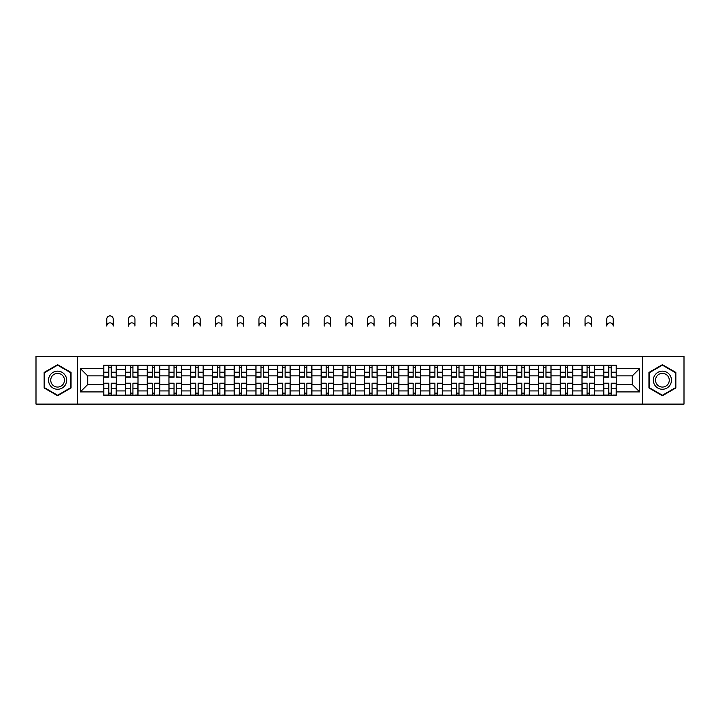<?xml version="1.0" encoding="UTF-8"?>
<svg xmlns="http://www.w3.org/2000/svg" width="720" height="720" viewBox="0 0 720 720"><rect width="100%" height="100%" fill="white"/><g stroke="black" fill="none" stroke-linecap="round" stroke-linejoin="round"><path stroke-width="1.08" d="M642.474 404.109L684 404.109L684 356.31L36 356.31L36 404.109L642.474 404.109L642.474 356.31M125.469 395.19L125.469 369.477L116.271 369.477L116.271 395.19M116.271 369.477L116.271 365.229M125.469 369.477L125.469 365.229M138.006 365.229L138.006 395.19M147.204 395.19L147.204 365.229M159.75 365.229L159.75 395.19M168.948 395.19L168.948 365.229M181.485 365.229L181.485 395.19M190.683 395.19L190.683 365.229M203.229 365.229L203.229 395.19M212.427 395.19L212.427 365.229M224.964 365.229L224.964 395.19M234.162 395.19L234.162 365.229M246.708 365.229L246.708 395.19M255.906 395.19L255.906 365.229M268.443 365.229L268.443 395.19M277.641 395.19L277.641 365.229M290.187 365.229L290.187 395.19M299.385 395.19L299.385 365.229M311.922 365.229L311.922 395.19M321.12 395.19L321.12 365.229M333.666 365.229L333.666 395.19M342.855 395.19L342.855 365.229M355.401 365.229L355.401 395.19M364.599 395.19L364.599 365.229M377.145 365.229L377.145 395.19M386.334 395.19L386.334 365.229M398.88 365.229L398.88 395.19M408.078 395.19L408.078 365.229M420.615 365.229L420.615 395.19M429.813 395.19L429.813 365.229M442.359 365.229L442.359 395.19M451.557 395.19L451.557 365.229M464.094 365.229L464.094 395.19M473.292 395.19L473.292 365.229M485.838 365.229L485.838 395.19M495.036 395.19L495.036 365.229M507.573 365.229L507.573 395.19M516.771 395.19L516.771 365.229M529.317 365.229L529.317 395.19M538.515 395.19L538.515 365.229M551.052 365.229L551.052 395.19M560.25 395.19L560.25 365.229M572.796 365.229L572.796 395.19M581.994 395.19L581.994 365.229M594.531 365.229L594.531 395.19M603.729 395.19L603.729 365.229M603.729 384.525L594.531 384.525M581.994 384.525L572.796 384.525M560.25 384.525L551.052 384.525M538.515 384.525L529.317 384.525M516.771 384.525L507.573 384.525M495.036 384.525L485.838 384.525M473.292 384.525L464.094 384.525M451.557 384.525L442.359 384.525M429.813 384.525L420.615 384.525M408.078 384.525L398.88 384.525M386.334 384.525L377.145 384.525M364.599 384.525L355.401 384.525M342.855 384.525L333.666 384.525M321.12 384.525L311.922 384.525M299.385 384.525L290.187 384.525M277.641 384.525L268.443 384.525M255.906 384.525L246.708 384.525M234.162 384.525L224.964 384.525M212.427 384.525L203.229 384.525M190.683 384.525L181.485 384.525M168.948 384.525L159.75 384.525M147.204 384.525L138.006 384.525M125.469 384.525L116.271 384.525M603.729 375.885L594.531 375.885M581.994 375.885L572.796 375.885M560.25 375.885L551.052 375.885M538.515 375.885L529.317 375.885M516.771 375.885L507.573 375.885M495.036 375.885L485.838 375.885M473.292 375.885L464.094 375.885M451.557 375.885L442.359 375.885M429.813 375.885L420.615 375.885M408.078 375.885L398.88 375.885M386.334 375.885L377.145 375.885M364.599 375.885L355.401 375.885M342.855 375.885L333.666 375.885M321.12 375.885L311.922 375.885M299.385 375.885L290.187 375.885M277.641 375.885L268.443 375.885M255.906 375.885L246.708 375.885M234.162 375.885L224.964 375.885M212.427 375.885L203.229 375.885M190.683 375.885L181.485 375.885M168.948 375.885L159.75 375.885M147.204 375.885L138.006 375.885M125.469 375.885L116.271 375.885M87.705 384.525L103.725 384.525L103.725 375.885L87.705 375.885L87.705 384.525L80.316 391.914L80.316 368.505L103.725 368.505L103.725 375.885M616.275 375.885L616.275 384.525L632.295 384.525L632.295 375.885L616.275 375.885L616.275 365.229L103.725 365.229L103.725 368.505M616.275 368.505L639.684 368.505L639.684 391.914L616.275 391.914L616.275 384.525M103.725 384.525L103.725 395.19L616.275 395.19L616.275 391.914M103.725 391.914L80.316 391.914M77.526 404.109L77.526 356.31M71.046 372.438L57.6 364.68L44.154 372.438L44.154 387.972L57.6 395.739L71.046 387.972L71.046 372.438M675.846 372.438L662.4 364.68L648.954 372.438L648.954 387.972L662.4 395.739L675.846 387.972L675.846 372.438M111.186 393.093L108.81 393.093M108.81 367.317L111.186 367.317M132.921 393.093L130.554 393.093M130.554 367.317L132.921 367.317M154.665 393.093L152.289 393.093M152.289 367.317L154.665 367.317M176.4 393.093L174.033 393.093M174.033 367.317L176.4 367.317M198.135 393.093L195.768 393.093M195.768 367.317L198.135 367.317M219.879 393.093L217.512 393.093M217.512 367.317L219.879 367.317M241.614 393.093L239.247 393.093M239.247 367.317L241.614 367.317M263.358 393.093L260.991 393.093M260.991 367.317L263.358 367.317M285.093 393.093L282.726 393.093M282.726 367.317L285.093 367.317M306.837 393.093L304.47 393.093M304.47 367.317L306.837 367.317M328.572 393.093L326.205 393.093M326.205 367.317L328.572 367.317M350.316 393.093L347.949 393.093M347.949 367.317L350.316 367.317M372.051 393.093L369.684 393.093M369.684 367.317L372.051 367.317M393.795 393.093L391.428 393.093M391.428 367.317L393.795 367.317M415.53 393.093L413.163 393.093M413.163 367.317L415.53 367.317M437.274 393.093L434.907 393.093M434.907 367.317L437.274 367.317M459.009 393.093L456.642 393.093M456.642 367.317L459.009 367.317M480.753 393.093L478.386 393.093M478.386 367.317L480.753 367.317M502.488 393.093L500.121 393.093M500.121 367.317L502.488 367.317M524.232 393.093L521.865 393.093M521.865 367.317L524.232 367.317M545.967 393.093L543.6 393.093M543.6 367.317L545.967 367.317M567.711 393.093L565.335 393.093M565.335 367.317L567.711 367.317M589.446 393.093L587.079 393.093M587.079 367.317L589.446 367.317M611.19 393.093L608.814 393.093M608.814 367.317L611.19 367.317M80.316 368.505L87.705 375.885M632.295 384.525L639.684 391.914M632.295 375.885L639.684 368.505M113.202 326.07A3.204 3.204 0 0 0 109.998 322.866A3.204 3.204 0 0 0 106.794 326.07L106.794 319.095A3.204 3.204 0 0 1 109.998 315.891A3.204 3.204 0 0 1 113.202 319.095L113.202 326.07M111.186 376.92L116.199 377.208L111.186 377.208L111.186 365.364L116.199 365.364L113.409 365.364M116.199 376.92L116.199 365.364M108.81 367.173L111.186 367.173M106.794 365.229L103.797 365.364L103.797 377.208L108.81 377.208L108.81 365.364L113.202 365.229M108.81 383.499L103.797 383.202L108.81 383.202L108.81 395.046L103.797 395.046L106.587 395.046M103.797 383.499L103.797 395.046M111.186 393.237L108.81 393.237M113.409 395.046L116.199 395.046L116.199 383.202L111.186 383.202L111.186 395.046L106.794 395.046M116.199 395.046L113.202 395.046M134.946 326.07A3.204 3.204 0 0 0 131.733 322.866A3.204 3.204 0 0 0 128.529 326.07L128.529 319.095A3.204 3.204 0 0 1 131.733 315.891A3.204 3.204 0 0 1 134.946 319.095L134.946 326.07M132.921 376.92L137.934 377.208L132.921 377.208L132.921 365.364L137.934 365.364L135.153 365.364M137.934 376.92L137.934 365.364M130.554 367.173L132.921 367.173M128.529 365.229L125.532 365.364L125.532 377.208L130.554 377.208L130.554 365.364L134.946 365.229M156.681 326.07A3.204 3.204 0 0 0 153.477 322.866A3.204 3.204 0 0 0 150.273 326.07L150.273 319.095A3.204 3.204 0 0 1 153.477 315.891A3.204 3.204 0 0 1 156.681 319.095L156.681 326.07M154.665 376.92L159.678 377.208L154.665 377.208L154.665 365.364L159.678 365.364L156.888 365.364M159.678 376.92L159.678 365.364M152.289 367.173L154.665 367.173M150.273 365.229L147.276 365.364L147.276 377.208L152.289 377.208L152.289 365.364L156.681 365.229M49.752 384.732A9.054 9.054 0 0 0 62.127 388.053A9.054 9.054 0 0 0 65.448 375.678A9.054 9.054 0 0 0 53.073 372.366A9.054 9.054 0 0 0 49.752 384.732M51.66 383.634A6.858 6.858 0 0 0 61.029 386.145A6.858 6.858 0 0 0 63.54 376.776A6.858 6.858 0 0 0 54.171 374.265A6.858 6.858 0 0 0 51.66 383.634M57.6 365.157L70.632 372.681L70.632 387.729L57.6 395.253L44.568 387.729L44.568 372.681L57.6 365.157M654.552 384.732A9.054 9.054 0 0 0 666.927 388.053A9.054 9.054 0 0 0 670.248 375.678A9.054 9.054 0 0 0 657.873 372.366A9.054 9.054 0 0 0 654.552 384.732M656.46 383.634A6.858 6.858 0 0 0 665.829 386.145A6.858 6.858 0 0 0 668.34 376.776A6.858 6.858 0 0 0 658.971 374.265A6.858 6.858 0 0 0 656.46 383.634M662.4 365.157L675.432 372.681L675.432 387.729L662.4 395.253L649.368 387.729L649.368 372.681L662.4 365.157M130.554 383.499L125.532 383.202L130.554 383.202L130.554 395.046L125.532 395.046L128.322 395.046M125.532 383.499L125.532 395.046M132.921 393.237L130.554 393.237M135.153 395.046L137.934 395.046L137.934 383.202L132.921 383.202L132.921 395.046L128.529 395.046M137.934 395.046L134.946 395.046M152.289 383.499L147.276 383.202L152.289 383.202L152.289 395.046L147.276 395.046L150.066 395.046M147.276 383.499L147.276 395.046M154.665 393.237L152.289 393.237M156.888 395.046L159.678 395.046L159.678 383.202L154.665 383.202L154.665 395.046L150.273 395.046M159.678 395.046L156.681 395.046M178.425 326.07A3.204 3.204 0 0 0 175.212 322.866A3.204 3.204 0 0 0 172.008 326.07L172.008 319.095A3.204 3.204 0 0 1 175.212 315.891A3.204 3.204 0 0 1 178.425 319.095L178.425 326.07M176.4 376.92L181.413 377.208L176.4 377.208L176.4 365.364L181.413 365.364L178.632 365.364M181.413 376.92L181.413 365.364M174.033 367.173L176.4 367.173M172.008 365.229L169.011 365.364L169.011 377.208L174.033 377.208L174.033 365.364L178.425 365.229M200.16 326.07A3.204 3.204 0 0 0 196.956 322.866A3.204 3.204 0 0 0 193.752 326.07L193.752 319.095A3.204 3.204 0 0 1 196.956 315.891A3.204 3.204 0 0 1 200.16 319.095L200.16 326.07M198.135 376.92L203.157 377.208L198.135 377.208L198.135 365.364L203.157 365.364L200.367 365.364M203.157 376.92L203.157 365.364M195.768 367.173L198.135 367.173M193.752 365.229L190.755 365.364L190.755 377.208L195.768 377.208L195.768 365.364L200.16 365.229M221.895 326.07A3.204 3.204 0 0 0 218.691 322.866A3.204 3.204 0 0 0 215.487 326.07L215.487 319.095A3.204 3.204 0 0 1 218.691 315.891A3.204 3.204 0 0 1 221.895 319.095L221.895 326.07M219.879 376.92L224.892 377.208L219.879 377.208L219.879 365.364L224.892 365.364L222.111 365.364M224.892 376.92L224.892 365.364M217.512 367.173L219.879 367.173M215.487 365.229L212.49 365.364L212.49 377.208L217.512 377.208L217.512 365.364L221.895 365.229M174.033 383.499L169.011 383.202L174.033 383.202L174.033 395.046L169.011 395.046L171.801 395.046M169.011 383.499L169.011 395.046M176.4 393.237L174.033 393.237M178.632 395.046L181.413 395.046L181.413 383.202L176.4 383.202L176.4 395.046L172.008 395.046M181.413 395.046L178.425 395.046M195.768 383.499L190.755 383.202L195.768 383.202L195.768 395.046L190.755 395.046L193.545 395.046M190.755 383.499L190.755 395.046M198.135 393.237L195.768 393.237M200.367 395.046L203.157 395.046L203.157 383.202L198.135 383.202L198.135 395.046L193.752 395.046M203.157 395.046L200.16 395.046M217.512 383.499L212.49 383.202L217.512 383.202L217.512 395.046L212.49 395.046L215.28 395.046M212.49 383.499L212.49 395.046M219.879 393.237L217.512 393.237M222.111 395.046L224.892 395.046L224.892 383.202L219.879 383.202L219.879 395.046L215.487 395.046M224.892 395.046L221.895 395.046M243.639 326.07A3.204 3.204 0 0 0 240.435 322.866A3.204 3.204 0 0 0 237.231 326.07L237.231 319.095A3.204 3.204 0 0 1 240.435 315.891A3.204 3.204 0 0 1 243.639 319.095L243.639 326.07M241.614 376.92L246.636 377.208L241.614 377.208L241.614 365.364L246.636 365.364L243.846 365.364M246.636 376.92L246.636 365.364M239.247 367.173L241.614 367.173M237.231 365.229L234.234 365.364L234.234 377.208L239.247 377.208L239.247 365.364L243.639 365.229M239.247 383.499L234.234 383.202L239.247 383.202L239.247 395.046L234.234 395.046L237.015 395.046M234.234 383.499L234.234 395.046M241.614 393.237L239.247 393.237M243.846 395.046L246.636 395.046L246.636 383.202L241.614 383.202L241.614 395.046L237.231 395.046M246.636 395.046L243.639 395.046M265.374 326.07A3.204 3.204 0 0 0 262.17 322.866A3.204 3.204 0 0 0 258.966 326.07L258.966 319.095A3.204 3.204 0 0 1 262.17 315.891A3.204 3.204 0 0 1 265.374 319.095L265.374 326.07M263.358 376.92L268.371 377.208L263.358 377.208L263.358 365.364L268.371 365.364L265.59 365.364M268.371 376.92L268.371 365.364M260.991 367.173L263.358 367.173M258.966 365.229L255.969 365.364L255.969 377.208L260.991 377.208L260.991 365.364L265.374 365.229M260.991 383.499L255.969 383.202L260.991 383.202L260.991 395.046L255.969 395.046L258.759 395.046M255.969 383.499L255.969 395.046M263.358 393.237L260.991 393.237M265.59 395.046L268.371 395.046L268.371 383.202L263.358 383.202L263.358 395.046L258.966 395.046M268.371 395.046L265.374 395.046M287.118 326.07A3.204 3.204 0 0 0 283.914 322.866A3.204 3.204 0 0 0 280.71 326.07L280.71 319.095A3.204 3.204 0 0 1 283.914 315.891A3.204 3.204 0 0 1 287.118 319.095L287.118 326.07M285.093 376.92L290.115 377.208L285.093 377.208L285.093 365.364L290.115 365.364L287.325 365.364M290.115 376.92L290.115 365.364M282.726 367.173L285.093 367.173M280.71 365.229L277.713 365.364L277.713 377.208L282.726 377.208L282.726 365.364L287.118 365.229M282.726 383.499L277.713 383.202L282.726 383.202L282.726 395.046L277.713 395.046L280.494 395.046M277.713 383.499L277.713 395.046M285.093 393.237L282.726 393.237M287.325 395.046L290.115 395.046L290.115 383.202L285.093 383.202L285.093 395.046L280.71 395.046M290.115 395.046L287.118 395.046M308.853 326.07A3.204 3.204 0 0 0 305.649 322.866A3.204 3.204 0 0 0 302.445 326.07L302.445 319.095A3.204 3.204 0 0 1 305.649 315.891A3.204 3.204 0 0 1 308.853 319.095L308.853 326.07M306.837 376.92L311.85 377.208L306.837 377.208L306.837 365.364L311.85 365.364L309.069 365.364M311.85 376.92L311.85 365.364M304.47 367.173L306.837 367.173M302.445 365.229L299.448 365.364L299.448 377.208L304.47 377.208L304.47 365.364L308.853 365.229M304.47 383.499L299.448 383.202L304.47 383.202L304.47 395.046L299.448 395.046L302.238 395.046M299.448 383.499L299.448 395.046M306.837 393.237L304.47 393.237M309.069 395.046L311.85 395.046L311.85 383.202L306.837 383.202L306.837 395.046L302.445 395.046M311.85 395.046L308.853 395.046M330.597 326.07A3.204 3.204 0 0 0 327.393 322.866A3.204 3.204 0 0 0 324.189 326.07L324.189 319.095A3.204 3.204 0 0 1 327.393 315.891A3.204 3.204 0 0 1 330.597 319.095L330.597 326.07M328.572 376.92L333.594 377.208L328.572 377.208L328.572 365.364L333.594 365.364L330.804 365.364M333.594 376.92L333.594 365.364M326.205 367.173L328.572 367.173M324.189 365.229L321.192 365.364L321.192 377.208L326.205 377.208L326.205 365.364L330.597 365.229M326.205 383.499L321.192 383.202L326.205 383.202L326.205 395.046L321.192 395.046L323.973 395.046M321.192 383.499L321.192 395.046M328.572 393.237L326.205 393.237M330.804 395.046L333.594 395.046L333.594 383.202L328.572 383.202L328.572 395.046L324.189 395.046M333.594 395.046L330.597 395.046M352.332 326.07A3.204 3.204 0 0 0 349.128 322.866A3.204 3.204 0 0 0 345.924 326.07L345.924 319.095A3.204 3.204 0 0 1 349.128 315.891A3.204 3.204 0 0 1 352.332 319.095L352.332 326.07M350.316 376.92L355.329 377.208L350.316 377.208L350.316 365.364L355.329 365.364L352.548 365.364M355.329 376.92L355.329 365.364M347.949 367.173L350.316 367.173M345.924 365.229L342.927 365.364L342.927 377.208L347.949 377.208L347.949 365.364L352.332 365.229M347.949 383.499L342.927 383.202L347.949 383.202L347.949 395.046L342.927 395.046L345.717 395.046M342.927 383.499L342.927 395.046M350.316 393.237L347.949 393.237M352.548 395.046L355.329 395.046L355.329 383.202L350.316 383.202L350.316 395.046L345.924 395.046M355.329 395.046L352.332 395.046M374.076 326.07A3.204 3.204 0 0 0 370.872 322.866A3.204 3.204 0 0 0 367.668 326.07L367.668 319.095A3.204 3.204 0 0 1 370.872 315.891A3.204 3.204 0 0 1 374.076 319.095L374.076 326.07M372.051 376.92L377.073 377.208L372.051 377.208L372.051 365.364L377.073 365.364L374.283 365.364M377.073 376.92L377.073 365.364M369.684 367.173L372.051 367.173M367.668 365.229L364.671 365.364L364.671 377.208L369.684 377.208L369.684 365.364L374.076 365.229M369.684 383.499L364.671 383.202L369.684 383.202L369.684 395.046L364.671 395.046L367.452 395.046M364.671 383.499L364.671 395.046M372.051 393.237L369.684 393.237M374.283 395.046L377.073 395.046L377.073 383.202L372.051 383.202L372.051 395.046L367.668 395.046M377.073 395.046L374.076 395.046M395.811 326.07A3.204 3.204 0 0 0 392.607 322.866A3.204 3.204 0 0 0 389.403 326.07L389.403 319.095A3.204 3.204 0 0 1 392.607 315.891A3.204 3.204 0 0 1 395.811 319.095L395.811 326.07M393.795 376.92L398.808 377.208L393.795 377.208L393.795 365.364L398.808 365.364L396.027 365.364M398.808 376.92L398.808 365.364M391.428 367.173L393.795 367.173M389.403 365.229L386.406 365.364L386.406 377.208L391.428 377.208L391.428 365.364L395.811 365.229M391.428 383.499L386.406 383.202L391.428 383.202L391.428 395.046L386.406 395.046L389.196 395.046M386.406 383.499L386.406 395.046M393.795 393.237L391.428 393.237M396.027 395.046L398.808 395.046L398.808 383.202L393.795 383.202L393.795 395.046L389.403 395.046M398.808 395.046L395.811 395.046M417.555 326.07A3.204 3.204 0 0 0 414.351 322.866A3.204 3.204 0 0 0 411.147 326.07L411.147 319.095A3.204 3.204 0 0 1 414.351 315.891A3.204 3.204 0 0 1 417.555 319.095L417.555 326.07M415.53 376.92L420.552 377.208L415.53 377.208L415.53 365.364L420.552 365.364L417.762 365.364M420.552 376.92L420.552 365.364M413.163 367.173L415.53 367.173M411.147 365.229L408.15 365.364L408.15 377.208L413.163 377.208L413.163 365.364L417.555 365.229M413.163 383.499L408.15 383.202L413.163 383.202L413.163 395.046L408.15 395.046L410.931 395.046M408.15 383.499L408.15 395.046M415.53 393.237L413.163 393.237M417.762 395.046L420.552 395.046L420.552 383.202L415.53 383.202L415.53 395.046L411.147 395.046M420.552 395.046L417.555 395.046M439.29 326.07A3.204 3.204 0 0 0 436.086 322.866A3.204 3.204 0 0 0 432.882 326.07L432.882 319.095A3.204 3.204 0 0 1 436.086 315.891A3.204 3.204 0 0 1 439.29 319.095L439.29 326.07M437.274 376.92L442.287 377.208L437.274 377.208L437.274 365.364L442.287 365.364L439.506 365.364M442.287 376.92L442.287 365.364M434.907 367.173L437.274 367.173M432.882 365.229L429.885 365.364L429.885 377.208L434.907 377.208L434.907 365.364L439.29 365.229M434.907 383.499L429.885 383.202L434.907 383.202L434.907 395.046L429.885 395.046L432.675 395.046M429.885 383.499L429.885 395.046M437.274 393.237L434.907 393.237M439.506 395.046L442.287 395.046L442.287 383.202L437.274 383.202L437.274 395.046L432.882 395.046M442.287 395.046L439.29 395.046M461.034 326.07A3.204 3.204 0 0 0 457.83 322.866A3.204 3.204 0 0 0 454.626 326.07L454.626 319.095A3.204 3.204 0 0 1 457.83 315.891A3.204 3.204 0 0 1 461.034 319.095L461.034 326.07M459.009 376.92L464.031 377.208L459.009 377.208L459.009 365.364L464.031 365.364L461.241 365.364M464.031 376.92L464.031 365.364M456.642 367.173L459.009 367.173M454.626 365.229L451.629 365.364L451.629 377.208L456.642 377.208L456.642 365.364L461.034 365.229M456.642 383.499L451.629 383.202L456.642 383.202L456.642 395.046L451.629 395.046L454.41 395.046M451.629 383.499L451.629 395.046M459.009 393.237L456.642 393.237M461.241 395.046L464.031 395.046L464.031 383.202L459.009 383.202L459.009 395.046L454.626 395.046M464.031 395.046L461.034 395.046M482.769 326.07A3.204 3.204 0 0 0 479.565 322.866A3.204 3.204 0 0 0 476.361 326.07L476.361 319.095A3.204 3.204 0 0 1 479.565 315.891A3.204 3.204 0 0 1 482.769 319.095L482.769 326.07M480.753 376.92L485.766 377.208L480.753 377.208L480.753 365.364L485.766 365.364L482.985 365.364M485.766 376.92L485.766 365.364M478.386 367.173L480.753 367.173M476.361 365.229L473.364 365.364L473.364 377.208L478.386 377.208L478.386 365.364L482.769 365.229M478.386 383.499L473.364 383.202L478.386 383.202L478.386 395.046L473.364 395.046L476.154 395.046M473.364 383.499L473.364 395.046M480.753 393.237L478.386 393.237M482.985 395.046L485.766 395.046L485.766 383.202L480.753 383.202L480.753 395.046L476.361 395.046M485.766 395.046L482.769 395.046M504.513 326.07A3.204 3.204 0 0 0 501.309 322.866A3.204 3.204 0 0 0 498.105 326.07L498.105 319.095A3.204 3.204 0 0 1 501.309 315.891A3.204 3.204 0 0 1 504.513 319.095L504.513 326.07M502.488 376.92L507.51 377.208L502.488 377.208L502.488 365.364L507.51 365.364L504.72 365.364M507.51 376.92L507.51 365.364M500.121 367.173L502.488 367.173M498.105 365.229L495.108 365.364L495.108 377.208L500.121 377.208L500.121 365.364L504.513 365.229M500.121 383.499L495.108 383.202L500.121 383.202L500.121 395.046L495.108 395.046L497.889 395.046M495.108 383.499L495.108 395.046M502.488 393.237L500.121 393.237M504.72 395.046L507.51 395.046L507.51 383.202L502.488 383.202L502.488 395.046L498.105 395.046M507.51 395.046L504.513 395.046M526.248 326.07A3.204 3.204 0 0 0 523.044 322.866A3.204 3.204 0 0 0 519.84 326.07L519.84 319.095A3.204 3.204 0 0 1 523.044 315.891A3.204 3.204 0 0 1 526.248 319.095L526.248 326.07M524.232 376.92L529.245 377.208L524.232 377.208L524.232 365.364L529.245 365.364L526.455 365.364M529.245 376.92L529.245 365.364M521.865 367.173L524.232 367.173M519.84 365.229L516.843 365.364L516.843 377.208L521.865 377.208L521.865 365.364L526.248 365.229M521.865 383.499L516.843 383.202L521.865 383.202L521.865 395.046L516.843 395.046L519.633 395.046M516.843 383.499L516.843 395.046M524.232 393.237L521.865 393.237M526.455 395.046L529.245 395.046L529.245 383.202L524.232 383.202L524.232 395.046L519.84 395.046M529.245 395.046L526.248 395.046M547.992 326.07A3.204 3.204 0 0 0 544.788 322.866A3.204 3.204 0 0 0 541.575 326.07L541.575 319.095A3.204 3.204 0 0 1 544.788 315.891A3.204 3.204 0 0 1 547.992 319.095L547.992 326.07M545.967 376.92L550.989 377.208L545.967 377.208L545.967 365.364L550.989 365.364L548.199 365.364M550.989 376.92L550.989 365.364M543.6 367.173L545.967 367.173M541.575 365.229L538.587 365.364L538.587 377.208L543.6 377.208L543.6 365.364L547.992 365.229M543.6 383.499L538.587 383.202L543.6 383.202L543.6 395.046L538.587 395.046L541.368 395.046M538.587 383.499L538.587 395.046M545.967 393.237L543.6 393.237M548.199 395.046L550.989 395.046L550.989 383.202L545.967 383.202L545.967 395.046L541.575 395.046M550.989 395.046L547.992 395.046M569.727 326.07A3.204 3.204 0 0 0 566.523 322.866A3.204 3.204 0 0 0 563.319 326.07L563.319 319.095A3.204 3.204 0 0 1 566.523 315.891A3.204 3.204 0 0 1 569.727 319.095L569.727 326.07M567.711 376.92L572.724 377.208L567.711 377.208L567.711 365.364L572.724 365.364L569.934 365.364M572.724 376.92L572.724 365.364M565.335 367.173L567.711 367.173M563.319 365.229L560.322 365.364L560.322 377.208L565.335 377.208L565.335 365.364L569.727 365.229M565.335 383.499L560.322 383.202L565.335 383.202L565.335 395.046L560.322 395.046L563.112 395.046M560.322 383.499L560.322 395.046M567.711 393.237L565.335 393.237M569.934 395.046L572.724 395.046L572.724 383.202L567.711 383.202L567.711 395.046L563.319 395.046M572.724 395.046L569.727 395.046M591.471 326.07A3.204 3.204 0 0 0 588.267 322.866A3.204 3.204 0 0 0 585.054 326.07L585.054 319.095A3.204 3.204 0 0 1 588.267 315.891A3.204 3.204 0 0 1 591.471 319.095L591.471 326.07M589.446 376.92L594.468 377.208L589.446 377.208L589.446 365.364L594.468 365.364L591.678 365.364M594.468 376.92L594.468 365.364M587.079 367.173L589.446 367.173M585.054 365.229L582.066 365.364L582.066 377.208L587.079 377.208L587.079 365.364L591.471 365.229M587.079 383.499L582.066 383.202L587.079 383.202L587.079 395.046L582.066 395.046L584.847 395.046M582.066 383.499L582.066 395.046M589.446 393.237L587.079 393.237M591.678 395.046L594.468 395.046L594.468 383.202L589.446 383.202L589.446 395.046L585.054 395.046M594.468 395.046L591.471 395.046M613.206 326.07A3.204 3.204 0 0 0 610.002 322.866A3.204 3.204 0 0 0 606.798 326.07L606.798 319.095A3.204 3.204 0 0 1 610.002 315.891A3.204 3.204 0 0 1 613.206 319.095L613.206 326.07M611.19 376.92L616.203 377.208L611.19 377.208L611.19 365.364L616.203 365.364L613.413 365.364M616.203 376.92L616.203 365.364M608.814 367.173L611.19 367.173M606.798 365.229L603.801 365.364L603.801 377.208L608.814 377.208L608.814 365.364L613.206 365.229M608.814 383.499L603.801 383.202L608.814 383.202L608.814 395.046L603.801 395.046L606.591 395.046M603.801 383.499L603.801 395.046M611.19 393.237L608.814 393.237M613.413 395.046L616.203 395.046L616.203 383.202L611.19 383.202L611.19 395.046L606.798 395.046M616.203 395.046L613.206 395.046M581.994 369.477L572.796 369.477M560.25 369.477L551.052 369.477M538.515 369.477L529.317 369.477M516.771 369.477L507.573 369.477M495.036 369.477L485.838 369.477M473.292 369.477L464.094 369.477M451.557 369.477L442.359 369.477M429.813 369.477L420.615 369.477M408.078 369.477L398.88 369.477M386.334 369.477L377.145 369.477M364.599 369.477L355.401 369.477M342.855 369.477L333.666 369.477M321.12 369.477L311.922 369.477M299.385 369.477L290.187 369.477M277.641 369.477L268.443 369.477M255.906 369.477L246.708 369.477M234.162 369.477L224.964 369.477M212.427 369.477L203.229 369.477M190.683 369.477L181.485 369.477M168.948 369.477L159.75 369.477M147.204 369.477L138.006 369.477M603.729 369.477L594.531 369.477M581.994 390.933L572.796 390.933M560.25 390.933L551.052 390.933M538.515 390.933L529.317 390.933M516.771 390.933L507.573 390.933M495.036 390.933L485.838 390.933M473.292 390.933L464.094 390.933M451.557 390.933L442.359 390.933M429.813 390.933L420.615 390.933M408.078 390.933L398.88 390.933M386.334 390.933L377.145 390.933M364.599 390.933L355.401 390.933M342.855 390.933L333.666 390.933M321.12 390.933L311.922 390.933M299.385 390.933L290.187 390.933M277.641 390.933L268.443 390.933M255.906 390.933L246.708 390.933M234.162 390.933L224.964 390.933M212.427 390.933L203.229 390.933M190.683 390.933L181.485 390.933M168.948 390.933L159.75 390.933M147.204 390.933L138.006 390.933M125.469 390.933L116.271 390.933M603.729 390.933L594.531 390.933M111.186 372.213L116.199 372.213M103.797 376.92L108.81 376.92M103.797 372.213L108.81 372.213M108.81 388.206L103.797 388.206M116.199 383.499L111.186 383.499M116.199 388.206L111.186 388.206M132.921 372.213L137.934 372.213M125.532 376.92L130.554 376.92M125.532 372.213L130.554 372.213M154.665 372.213L159.678 372.213M147.276 376.92L152.289 376.92M147.276 372.213L152.289 372.213M130.554 388.206L125.532 388.206M137.934 383.499L132.921 383.499M137.934 388.206L132.921 388.206M152.289 388.206L147.276 388.206M159.678 383.499L154.665 383.499M159.678 388.206L154.665 388.206M176.4 372.213L181.413 372.213M169.011 376.92L174.033 376.92M169.011 372.213L174.033 372.213M198.135 372.213L203.157 372.213M190.755 376.92L195.768 376.92M190.755 372.213L195.768 372.213M219.879 372.213L224.892 372.213M212.49 376.92L217.512 376.92M212.49 372.213L217.512 372.213M174.033 388.206L169.011 388.206M181.413 383.499L176.4 383.499M181.413 388.206L176.4 388.206M195.768 388.206L190.755 388.206M203.157 383.499L198.135 383.499M203.157 388.206L198.135 388.206M217.512 388.206L212.49 388.206M224.892 383.499L219.879 383.499M224.892 388.206L219.879 388.206M241.614 372.213L246.636 372.213M234.234 376.92L239.247 376.92M234.234 372.213L239.247 372.213M239.247 388.206L234.234 388.206M246.636 383.499L241.614 383.499M246.636 388.206L241.614 388.206M263.358 372.213L268.371 372.213M255.969 376.92L260.991 376.92M255.969 372.213L260.991 372.213M260.991 388.206L255.969 388.206M268.371 383.499L263.358 383.499M268.371 388.206L263.358 388.206M285.093 372.213L290.115 372.213M277.713 376.92L282.726 376.92M277.713 372.213L282.726 372.213M282.726 388.206L277.713 388.206M290.115 383.499L285.093 383.499M290.115 388.206L285.093 388.206M306.837 372.213L311.85 372.213M299.448 376.92L304.47 376.92M299.448 372.213L304.47 372.213M304.47 388.206L299.448 388.206M311.85 383.499L306.837 383.499M311.85 388.206L306.837 388.206M328.572 372.213L333.594 372.213M321.192 376.92L326.205 376.92M321.192 372.213L326.205 372.213M326.205 388.206L321.192 388.206M333.594 383.499L328.572 383.499M333.594 388.206L328.572 388.206M350.316 372.213L355.329 372.213M342.927 376.92L347.949 376.92M342.927 372.213L347.949 372.213M347.949 388.206L342.927 388.206M355.329 383.499L350.316 383.499M355.329 388.206L350.316 388.206M372.051 372.213L377.073 372.213M364.671 376.92L369.684 376.92M364.671 372.213L369.684 372.213M369.684 388.206L364.671 388.206M377.073 383.499L372.051 383.499M377.073 388.206L372.051 388.206M393.795 372.213L398.808 372.213M386.406 376.92L391.428 376.92M386.406 372.213L391.428 372.213M391.428 388.206L386.406 388.206M398.808 383.499L393.795 383.499M398.808 388.206L393.795 388.206M415.53 372.213L420.552 372.213M408.15 376.92L413.163 376.92M408.15 372.213L413.163 372.213M413.163 388.206L408.15 388.206M420.552 383.499L415.53 383.499M420.552 388.206L415.53 388.206M437.274 372.213L442.287 372.213M429.885 376.92L434.907 376.92M429.885 372.213L434.907 372.213M434.907 388.206L429.885 388.206M442.287 383.499L437.274 383.499M442.287 388.206L437.274 388.206M459.009 372.213L464.031 372.213M451.629 376.92L456.642 376.92M451.629 372.213L456.642 372.213M456.642 388.206L451.629 388.206M464.031 383.499L459.009 383.499M464.031 388.206L459.009 388.206M480.753 372.213L485.766 372.213M473.364 376.92L478.386 376.92M473.364 372.213L478.386 372.213M478.386 388.206L473.364 388.206M485.766 383.499L480.753 383.499M485.766 388.206L480.753 388.206M502.488 372.213L507.51 372.213M495.108 376.92L500.121 376.92M495.108 372.213L500.121 372.213M500.121 388.206L495.108 388.206M507.51 383.499L502.488 383.499M507.51 388.206L502.488 388.206M524.232 372.213L529.245 372.213M516.843 376.92L521.865 376.92M516.843 372.213L521.865 372.213M521.865 388.206L516.843 388.206M529.245 383.499L524.232 383.499M529.245 388.206L524.232 388.206M545.967 372.213L550.989 372.213M538.587 376.92L543.6 376.92M538.587 372.213L543.6 372.213M543.6 388.206L538.587 388.206M550.989 383.499L545.967 383.499M550.989 388.206L545.967 388.206M567.711 372.213L572.724 372.213M560.322 376.92L565.335 376.92M560.322 372.213L565.335 372.213M565.335 388.206L560.322 388.206M572.724 383.499L567.711 383.499M572.724 388.206L567.711 388.206M589.446 372.213L594.468 372.213M582.066 376.92L587.079 376.92M582.066 372.213L587.079 372.213M587.079 388.206L582.066 388.206M594.468 383.499L589.446 383.499M594.468 388.206L589.446 388.206M611.19 372.213L616.203 372.213M603.801 376.92L608.814 376.92M603.801 372.213L608.814 372.213M608.814 388.206L603.801 388.206M616.203 383.499L611.19 383.499M616.203 388.206L611.19 388.206"/></g></svg>
